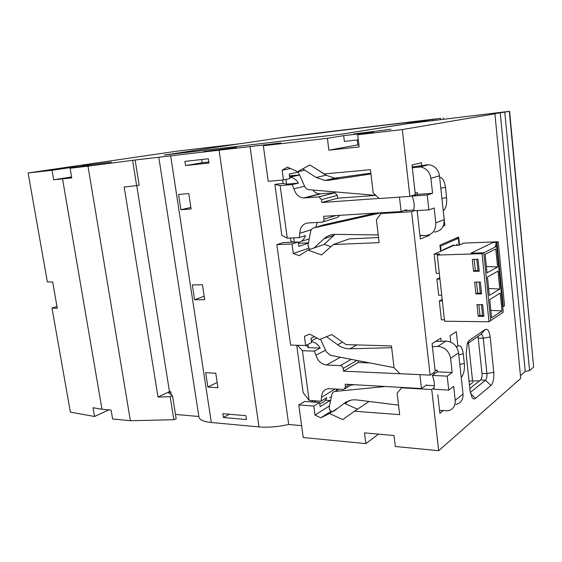 <?xml version="1.0" encoding="UTF-8"?>
<svg xmlns="http://www.w3.org/2000/svg" width="562" height="562" viewBox="0 0 562 562"><rect width="100%" height="100%" fill="white"/><g stroke="black" fill="none" stroke-linecap="round" stroke-linejoin="round"><path stroke-width="0.84" d="M453.857 245.446L453.808 244.962L442.975 249.83L443.018 250.231M457.194 245.327L457.061 244.084L456.358 245.355M459.07 245.165L458.346 238.309L440.538 246.114L441.079 251.102M455.417 238.428L458.346 238.309M440.032 246.135L440.538 246.114M473.127 382.23L469.474 385.125M469.038 381.029L479.491 380.825M437.327 371.847L432.269 375.43C434.321 380.13 434.84 384.745 433.829 389.262L448.75 390.112L447.204 376.147L452.15 372.522L437.327 371.847L436.99 371.138L437.538 370.393L435.037 370.035L434.173 362.364M333.835 411.215L345.103 402.673L351.896 399.884L356.315 399.87L398.528 405.139M452.15 372.522L450.605 358.38C449.15 351.313 445.062 347.33 438.346 346.438L432.396 346.578M455.768 404.478C460.84 403.221 463.257 399.758 463.032 394.081L458.578 352.817C457.152 345.862 453.127 341.963 446.495 341.106L435.606 341.422M369.958 362.968L358.275 362.483L358.05 360.663M357.516 409.199L345.124 403.671L349.36 400.467M354.629 384.738L350.814 385.125M329.564 397.489L331.369 397.011M336.371 390.632L336.575 389.044M434.25 374.025L434.061 372.36M437.805 394.735L439.891 413.302L443.123 410.71M447.204 376.147L432.269 375.43M448.75 390.112L453.66 386.347L455.192 400.348L463.032 394.081M391.665 347.681L349.852 348.805C345.588 348.869 341.527 347.52 337.657 344.766L326.564 336.722M320.495 339.181L326.318 351.819L330.477 355.332L394.046 367.632M307.927 344.394L308.369 347.653L306.093 345.321M420.144 374.657L343.494 371.159L343.15 368.433C342.792 366.775 341.865 365.834 340.382 365.602L326.543 364.991C321.331 364.288 317.811 361.036 315.992 355.233L314.327 351.11L320.2 348.04L308.369 347.653M320.2 348.04C317.973 344.401 315.057 342.223 311.474 341.506M315.479 400.847L315.661 402.216M319.694 403.305L320.256 403.249C323.389 402.722 325.546 400.868 326.74 397.685L320.979 401.233L321.569 397.292C321.738 392.374 323.944 389.494 328.18 388.665L343.832 389.452L345.518 386.902L345.166 384.197L421.472 388.553L426.593 384.872L426.635 385.265M385.441 386.494L335.057 391.44C333.392 391.721 332.339 392.754 331.903 394.517L329.199 407.176C329.093 409.621 330.168 411.103 332.43 411.637M439.547 410.26L447.858 410.885C452.993 409.635 455.438 406.122 455.192 400.348M343.494 371.159L358.275 362.483M297.382 345.286L302.419 350.702L309.121 400.397L303.15 392.683L296.715 345.265M315.036 402.167L313.898 400.734M314.327 351.11L302.419 350.702M309.121 400.397L320.979 401.233M419.891 374.833L421.472 388.553M481.543 293.617L477.637 292.9L476.52 282.061L477.637 292.9L475.895 293.926L474.665 282.089L480.348 282.012L481.571 293.891L475.895 293.926M439.793 277.67L436.913 279.131L439.948 279.082M477.005 304.597L482.674 304.604L483.889 316.392L478.22 316.343L477.005 304.597M483.854 316.09L479.955 315.226L478.22 316.343M479.955 315.226L478.852 304.597L479.955 315.226M434.166 254.207L453.618 245.461L458.852 245.264L463.594 243.107L498.22 241.779L496.956 242.398L492.867 242.552L496.408 242.419L495.277 246.395L496.675 246.339L503.222 312.163L488.989 321.766L482.041 253.666L437.313 255.064L439.561 254.038L434.166 254.207L436.281 273.364L439.315 273.308M479.217 270.975L475.312 270.392L473.548 271.334L472.312 259.398L478.009 259.244L479.238 271.214L473.548 271.334M475.312 270.392L474.166 259.349L475.312 270.392M447.57 247.765L448.567 247.73M445.034 249.324L444.029 249.359M496.675 246.339L483.784 252.795L490.682 320.628L483.784 252.795L470.977 253.202L492.867 242.552L470.977 253.202L483.784 252.795L482.041 253.666M488.989 321.766L444.57 321.225L437.313 255.064M436.913 279.131L438.697 295.261L441.725 295.247M496.956 242.398L503.327 306.557L504.557 305.742L498.22 241.779M442.175 299.391L439.322 300.979L442.35 300.979M444.423 319.869L441.402 319.834L439.322 300.979M503.327 306.557L502.709 307M489.741 299.574L491.595 317.804L501.971 310.863L500.194 293.069L489.741 299.574M485.147 254.326L487.029 272.844L497.595 266.999L495.796 248.945L485.147 254.326M487.451 277.038L489.319 295.415L499.794 289.016L498.002 271.088L487.451 277.038M490.844 310.435L501.971 310.863M479.133 282.026L480.327 293.624M488.624 288.538L499.794 289.016M476.787 259.279L477.995 270.996M486.383 266.472L497.595 266.999M496.408 242.419L502.786 306.557M481.458 304.604L482.639 316.083M241.14 143.598L278.422 138.069L355.507 128.621L432.473 119.467L432.578 120.451L433.499 120.324M318.907 132.864L440.559 118.364L281.773 137.655M318.907 132.85L281.766 137.571M241.126 143.493L164.336 155.042L343.888 133.826L405.736 123.851M405.722 123.738L432.473 119.467M443.249 117.929L443.376 119.123M440.559 118.364L440.678 119.439M435.269 119.025L435.381 120.078M419.266 210.448L418.261 210.511M315.753 168.621L326.051 175.218L334.713 178.147L370.836 173.117M302.792 168.86L316.146 177.466L324.899 180.458L328.524 180.318L370.941 173.981M427.225 195L432.55 193.307L417.468 194.396L412.023 196.082L427.225 195L428.862 209.858L434.159 208.003L435.782 222.889C435.894 230.287 432.635 234.495 426.003 235.513L419.919 235.45M412.227 166.914L428.925 164.694C434.812 165.699 438.332 169.415 439.484 175.836L444.212 219.651C444.303 226.922 441.079 231.066 434.524 232.078M289.43 175.829L299.37 174.958M312.718 190.019C314.678 192.366 317.017 193.637 319.722 193.834L334.833 192.752L337.319 195.379L337.671 198.189L375.83 195.386M335.043 234.382L323.86 244.561M309.648 249.493L307.941 245.517L310.603 231.6C311.053 229.598 312.156 228.355 313.898 227.884L323.705 224.821L375.866 213.103M339.694 215.323L337.657 217.353L322.869 221.892M317.263 222.447L315.872 227.266M309.191 238.998L301.408 241.224M414.117 195.056L414.159 195.421M414.208 184.575L415.128 192.724L417.671 192.801L417.123 193.672L417.468 194.396M417.166 210.883L418.072 218.962M428.862 209.858L413.681 210.792C414.693 205.797 414.138 200.894 412.023 196.082M406.698 210.469L406.614 209.717L401.113 211.558L323.649 216.307L324.014 219.173C324.091 220.922 323.396 221.92 321.942 222.18L307.941 222.981C302.799 223.781 300.087 227.217 299.82 233.293L299.251 237.593L305.398 235.618C304.112 239.426 301.745 241.723 298.303 242.51M313.898 227.884L381.422 212.766M378.212 234.923L335.366 234.382C331.011 234.382 327.232 235.836 324.028 238.752L314.109 247.947M294.256 242.124L293.68 237.859M282.581 180.03L283.037 183.416L286.501 184.153L298.485 183.121C296.23 179.524 293.308 177.55 289.718 177.185L299.427 175.077M286.501 184.153L285.868 179.426M412.325 167.806L420.186 166.921C426.151 167.954 429.719 171.733 430.906 178.273L432.55 193.307M375.788 195.344L308.931 189.696C307.084 189.464 305.672 188.375 304.695 186.436L298.036 171.621M290.371 238.014L290.758 240.88L293.195 242.173M274.881 184.378L281.794 235.309L287.245 238.162L280.157 185.593L274.881 184.378L283.037 183.416M280.157 185.593L292.212 184.561L298.485 183.121M292.212 184.561L293.919 188.783C295.563 194.276 298.794 197.339 303.613 197.972L318.963 196.904L321.506 199.608L321.878 202.496L337.671 198.189M321.878 202.496L379.083 198.428M299.251 237.593L287.245 238.162M401.113 211.558L399.449 197.107M434.11 387.808L431.749 389.55L438.676 450.71L520.721 378.43L494.897 113.812L492.853 113.995L509.594 111.29L407.141 123.71L343.888 133.826L164.336 155.042L238.569 143.928L176.566 151.22L28.1 172.956L52.034 170.293L70.102 167.624L70.201 168.221M459.519 244.962L458.676 237.009L439.927 245.18L440.594 251.319M417.13 210.581L420.32 239.005L429.431 235.316L429.368 234.761M414.349 210.75L411.609 211.684L430.12 375.135L399.954 373.688L394.067 367.787L391.461 345.925L346.023 344.59L331.784 334.608L319.743 339.483L309.683 334.102L304.428 336.329L305.665 345.539L290.589 345.075L276.855 244.625L292.036 243.978L293.315 253.483L299.237 255.71L307.976 250.069L321.478 254.958L333.301 244.526L379.132 242.651L376.407 219.826L380.987 213.546L411.609 211.684M441.156 341.253L440.805 338.092L432.073 343.677L435.206 371.559L430.12 375.135M485.161 329.515C487.64 328.482 489.305 330.969 490.162 336.961L493.766 372.269C494.167 378.514 493.211 382.926 490.921 385.504L475.508 398.353C474.363 399.273 473.26 399.083 472.206 397.805L470.134 391.342L466.165 354.088L467.275 343.508L469.375 340.361L485.161 329.515L480.728 334.545L467.106 343.972M70.102 167.624L89.47 165.361L70.081 168.242L87.995 166.155L133.967 160.149L280.937 142.959L263.332 145.748L327.4 138.294L343.67 135.639L373.428 132.161L357.699 134.768L402.315 129.576L494.897 113.812M421.704 165.495L421.402 162.741L412.016 165.052L415.339 194.677L409.874 196.363L379.209 198.548L373.196 192.921L370.428 169.71L324.323 173.925L309.831 164.954L297.663 171.698L287.449 167.167L282.145 170.209L283.452 179.952L268.2 181.322L263.332 145.748M439.646 177.318C442.568 177.452 444.507 180.816 445.469 187.42L446.565 197.669C447.029 204.371 445.926 208.699 443.256 210.652L444.858 225.502L443.158 226.177M456.506 347.07L457.854 345.946L456.316 331.699L450.057 335.753L450.745 342.089M457.854 345.946C460.573 345.068 462.386 347.695 463.285 353.821L464.324 363.509C464.767 369.951 463.734 374.601 461.233 377.439M28.1 172.956L47.363 281.899L52.673 282.033L57.296 308.327L51.978 308.018L70.383 412.129L94.556 416.484L93.039 407.724L101.982 409.248L111.1 410.07L112.611 418.978L130.398 420.713L173.841 419.716L176.173 418.781L172.527 395.788L170.174 396.674L173.841 419.716M470.289 392.508L485.463 380.214C486.629 378.943 487.106 376.737 486.91 373.604L483.257 338.247C482.863 335.437 482.077 334.172 480.903 334.446L480.728 334.545M469.839 388.546L480.559 379.968C481.732 378.704 482.217 376.505 482.02 373.386L478.023 336.42M217.958 387.724L207.87 387.063L205.685 372.69L215.78 373.238L217.958 387.724M192.33 284.927L194.585 299.736L204.723 299.715L202.482 284.786L192.33 284.927M178.568 194.452L180.894 209.724L191.08 208.973L188.762 193.574L178.568 194.452M223.184 416.077L222.826 413.695L245.91 415.655L246.479 419.54L223.402 417.51L223.184 416.077M208.973 163.022L208.347 158.779L184.926 161.385L185.551 165.551L208.973 163.022M198.864 416.604L198.962 417.243C199.826 419.983 203.95 421.732 211.319 422.498L258.991 426.916C268.067 427.654 277.965 426.846 288.685 424.493L301.604 425.638M136.728 185.586L169.471 391.616L170.715 391.7L171.206 394.791M250.062 146.57L288.685 424.493M308.454 242.861L298.408 243.29M307.976 250.069L324.415 244.372L330.87 246.662M333.301 244.526L349.325 238.871L378.528 237.578M419.954 235.738L424.935 235.513M426.944 235.422L429.431 235.316M330.245 402.28L330.006 400.495L325.44 400.172M56.973 306.473L51.978 308.018M108.88 409.867L94.556 416.484M378.535 434.138L365.841 443.622L364.485 432.873L394.025 435.529L395.346 446.495L438.676 450.71M330.006 400.495L320.143 406.656L319.588 402.49L304.667 401.43L298.78 404.963L303.234 437.531L365.841 443.622M71.557 176.939L53.678 179.791L52.034 170.293M70.081 168.242L71.718 177.922L53.678 179.791M357.846 144.848L328.896 150.187L359.167 146.921L357.699 134.768M357.256 139.973L357.868 145.01L358.921 144.891M203.851 151.571L236.469 147.406L203.851 151.571M82.277 165.825L111.304 162.116L82.277 165.825M353.73 134.002L390.92 129.26L353.73 134.002M132.66 160.634L136.629 185.608L139.144 185.179L135.196 160.268M313.231 400.685L311.236 401.9M308.397 243.135L298.815 246.353L298.225 241.955L283.129 242.615L276.855 244.625M327.4 138.294L328.896 150.187M402.315 129.576L409.874 196.363M520.447 375.655L525.238 371.475L529.587 370.618L533.64 367.049L509.312 111.36M500.229 112.737L525.238 371.475M504.795 112.133L529.587 370.618M62.551 178.906L101.982 409.248M87.995 166.155L130.398 420.713M170.174 396.674L158.013 397.06L124.188 187.02L136.629 185.608M170.715 391.7L168.509 392.754L172.527 395.788M175.485 414.433L198.85 416.505M298.78 404.963L313.786 406.073L314.987 415.065L320.832 417.805L329.487 413.541L342.778 419.603L354.496 411.229L399.659 414.644L397.095 393.133L401.633 387.822L431.749 389.55M509.594 111.304L533.64 367.049M308.461 248.271L293.315 253.483M298.225 241.955L292.036 243.978M298.141 172.169L289.198 174.065L289.795 178.561L283.452 179.952M290.491 168.516L282.145 170.209M304.85 170.188L297.663 171.698M413.836 210.026L403.853 210.645M383.839 212.619L380.987 213.546M319.588 402.49L313.786 406.073M314.369 336.61L311.046 338.275L311.608 342.525L305.665 345.539M434.321 385.687L426.087 385.237M402.16 387.45L401.633 387.822M369.037 401.458L354.496 411.229M338.247 407.872L329.487 413.541M331.067 411.208L320.832 417.805M329.473 405.883L314.987 415.065M169.471 391.616L158.013 397.06M361.837 133.046L361.788 132.681M343.67 135.639L344.38 141.427L358.31 139.854M204.203 296.258L194.585 299.736M190.848 207.441L180.894 209.724M201.646 159.531L202.123 162.748L208.825 162.025M202.123 162.748L185.551 165.551M217.164 382.462L207.87 387.063M229.324 414.243L223.402 417.51M443.425 225.573L444.858 225.502M456.063 346.431L457.405 346.466M468.539 342.982L472.593 381.212M437.777 346.438L445.933 341.106M450.605 358.38L458.578 352.817M349.852 348.805L356.898 344.906M337.657 344.766L342.546 342.153M343.15 368.433L356.891 360.439M340.382 365.602L351.278 359.357M326.543 364.991L340.396 357.249M315.992 355.233L325.553 350.147M311.376 340.783L316.94 337.987M321.569 397.292L335.226 388.96M345.518 386.902L349.501 384.443M335.177 391.426L338.823 389.185M345.103 402.673L346.894 401.514M316.146 177.466L326.051 175.218M435.782 222.889L444.212 219.651M417.714 210.855L418.809 210.476M417.791 166.984L426.558 164.764M430.906 178.273L439.484 175.836M324.028 238.752L333.702 235.492M324.014 219.173L335.985 215.548M299.82 233.293L311.383 229.661M289.578 176.925L298.499 174.993M293.919 188.783L304.611 186.247M304.667 197.965L320.762 193.82M318.689 196.911L334.559 192.752M321.506 199.608L337.319 195.379M328.524 180.318L338.303 177.999M478.346 338.134L483.257 338.247L490.162 336.961M482.02 373.386L486.91 373.604L493.766 372.269M480.559 379.968L485.463 380.214L490.921 385.504M219.124 150.504L258.991 426.916M170.715 156.152L211.319 422.498M470.45 393.386L475.508 398.353M469.375 340.361L468.048 341.872M457.166 346.621L456.618 347.246M463.285 353.821L458.782 354.678M464.324 363.509L459.821 364.373M445.469 187.42L440.812 188.115M446.565 197.669L441.915 198.379M345.159 388.63L351.707 384.57M335.057 391.44L338.738 389.178M324.899 180.458L334.713 178.147M420.186 166.921L428.925 164.694M303.613 197.972L319.722 193.834M318.963 196.904L334.833 192.752M158.807 157.29L198.962 417.243"/></g></svg>
